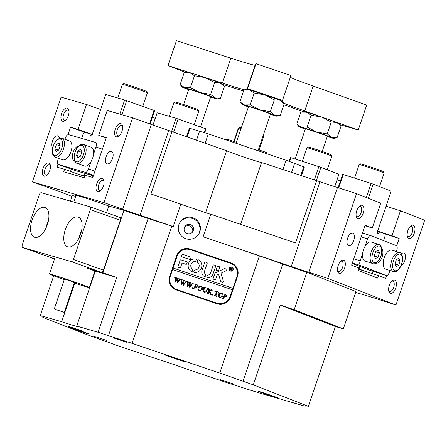 <?xml version="1.0" encoding="UTF-8"?>
<svg xmlns="http://www.w3.org/2000/svg" width="447" height="447" viewBox="0 0 447 447"><rect width="100%" height="100%" fill="white"/><g stroke="black" fill="none" stroke-linecap="round" stroke-linejoin="round"><path stroke-width="0.67" d="M226.277 139.972L226.774 139.056L236.435 142.28M258.383 149.717L266.68 152.567L266.351 153.544M226.445 140.034L226.774 139.056M264.859 153.042L265.205 152.025M228.294 139.525L227.948 140.542M263.21 135.463L263.696 136.447A13.164 0.346 -161.3 0 0 263.696 136.447A13.164 0.346 -161.3 0 0 262.992 136.095M241.073 128.591A13.164 0.346 -161.3 0 0 238.765 128.01L240.1 127.35A12.114 0.318 18.7 0 1 241.391 127.646M238.765 128.01A13.164 0.346 -161.3 0 0 238.759 128.015L234.189 141.52M200.513 126.909L210.738 96.703A11.588 0.302 -161.3 0 0 210.626 96.613A11.588 0.302 -161.3 0 0 199.032 92.417A11.588 0.302 -161.3 0 0 188.79 89.271L183.622 104.548M47.399 224.573A15.801 7.968 -70.4 0 0 45.024 207.469A15.801 7.968 -70.4 0 0 32.067 220.136A15.801 7.968 -70.4 0 0 34.436 237.24A15.801 7.968 -70.4 0 0 47.399 224.573M48.298 221.338A15.801 7.968 -70.4 0 0 46.633 225.316A15.801 7.968 -70.4 0 0 45.734 228.551M80.611 234.178A15.801 7.968 -70.4 0 0 78.236 217.074A15.801 7.968 -70.4 0 0 65.279 229.747A15.801 7.968 -70.4 0 0 67.653 246.845A15.801 7.968 -70.4 0 0 80.611 234.178M81.51 230.943A15.801 7.968 -70.4 0 0 79.845 234.926A15.801 7.968 -70.4 0 0 78.946 238.162M22.786 247.56L71.324 261.607A2.632 1.33 -70.4 0 0 73.448 259.483L90.328 209.615A2.632 1.33 -70.4 0 0 89.931 206.765A2.632 1.33 -70.4 0 0 89.892 206.754L41.347 192.707A2.632 1.33 -70.4 0 0 39.23 194.831L22.35 244.699A2.632 1.33 -70.4 0 0 22.747 247.549A2.632 1.33 -70.4 0 0 22.786 247.56L51.276 257.695M87.266 268.206L101.318 272.273L71.324 261.607M73.448 259.483L103.441 270.144L120.316 220.282L90.328 209.615M89.97 206.782L119.885 217.421A2.632 1.33 109.6 0 1 119.925 217.432A2.632 1.33 109.6 0 1 120.316 220.282M103.441 270.144A2.632 1.33 109.6 0 1 101.318 272.273M123.785 83.729A12.114 0.318 18.7 0 1 135.413 87.338A12.114 0.318 18.7 0 1 146.722 91.49L147.381 92.825A13.164 0.346 -161.3 0 0 135.089 88.31A13.164 0.346 -161.3 0 0 122.45 84.388A13.164 0.346 -161.3 0 0 122.444 84.394L123.785 83.729M142.8 106.386L147.387 92.836A13.164 0.346 -161.3 0 0 147.381 92.825M192.512 232.071A4.738 4.738 30 0 0 184.415 227.4M184.371 227.529A4.738 4.738 -150 0 1 190.813 224.735A4.738 4.738 -150 0 1 192.964 231.423A4.738 4.738 -150 0 1 184.371 227.529M199.809 231.781A11.058 11.058 30 0 0 179.755 222.701A11.058 11.058 30 0 0 184.773 238.301A11.058 11.058 30 0 0 199.809 231.781M198.691 234.127A11.058 11.058 30 0 0 193.663 218.98A11.058 11.058 30 0 0 179.554 223.07M69.43 327.522A10.795 0.285 18.7 0 1 68.134 326.93A10.795 0.285 18.7 0 1 75.951 329.294A10.795 0.285 18.7 0 1 87.282 333.272A10.795 0.285 18.7 0 1 88.579 333.853A10.795 0.285 18.7 0 1 81.019 331.585A10.795 0.285 18.7 0 1 69.43 327.522M259.495 391.885A10.795 0.285 18.7 0 1 258.204 391.293A10.795 0.285 18.7 0 1 266.021 393.656A10.795 0.285 18.7 0 1 277.352 397.634A10.795 0.285 18.7 0 1 278.649 398.216A10.795 0.285 18.7 0 1 271.089 395.947A10.795 0.285 18.7 0 1 259.495 391.885M166.781 355.689A10.795 0.285 18.7 0 1 165.491 355.097A10.795 0.285 18.7 0 1 173.307 357.46A10.795 0.285 18.7 0 1 184.639 361.439A10.795 0.285 18.7 0 1 185.935 362.014A10.795 0.285 18.7 0 1 178.375 359.751A10.795 0.285 18.7 0 1 166.781 355.689M75.996 195.568A22.121 0.581 18.7 0 1 75.051 195.065A22.121 0.581 18.7 0 1 86.841 198.507A22.121 0.581 18.7 0 1 108.8 206L106.542 212.671M116.684 277.425A31.597 0.827 18.7 0 1 102.849 272.715L87.701 268.329A22.121 0.581 18.7 0 1 93.194 270.374A22.121 0.581 18.7 0 1 95.267 271.228L116.684 277.425L98.122 332.277L76.7 326.081A22.121 0.581 18.7 0 1 77.286 326.433A22.121 0.581 18.7 0 1 61.68 321.739L40.264 315.543A31.597 0.827 18.7 0 1 42.018 316.437A31.597 0.827 18.7 0 1 42.007 316.448L42.018 316.426M306.351 405.982L306.357 405.965A31.597 0.827 18.7 0 1 306.357 405.96A139.559 3.654 18.7 0 1 306.351 405.982A139.559 3.654 18.7 0 1 303.731 405.826L258.824 392.835A139.559 3.654 18.7 0 1 237.424 386.024A31.597 0.827 18.7 0 0 228.914 383.347L187.103 369.188A22.121 0.581 -161.3 0 0 157.78 359.259L115.963 345.095A31.597 0.827 18.7 0 0 107.654 342.078A139.559 3.654 18.7 0 1 86.679 334.54L43.907 317.845A139.559 3.654 18.7 0 1 41.973 316.498A139.559 3.654 18.7 0 1 42.007 316.448M205.642 212.632L226.612 150.695L168.742 130.518L140.051 215.286L173.257 226.534L171.743 226.165L132.083 343.352L219.762 373.044A139.559 3.654 18.7 0 1 243.056 381.252L282.722 264.065A31.597 0.827 -161.3 0 0 306.838 272.312L355.98 291.5L343.324 328.903L294.176 309.715L306.838 272.312M219.762 373.044L259.428 255.857L203.117 236.793L291.26 266.496L319.957 181.722L261.529 162.518A18.433 0.481 18.7 0 1 252.583 159.931A18.433 0.481 18.7 0 1 226.607 150.7M408.832 238.491A6.979 3.459 -72.2 0 1 407.44 236.737A6.979 3.459 -72.2 0 1 410.949 225.824A6.979 3.459 -72.2 0 1 413.307 225.277A6.979 3.459 -72.2 0 1 414.296 233.144A6.979 3.459 -72.2 0 1 408.832 238.491M407.234 235.854A5.398 2.671 107.8 0 0 408.033 236.575A5.398 2.671 107.8 0 0 408.111 236.603A5.398 2.671 107.8 0 0 412.285 232.362A5.398 2.671 107.8 0 0 411.491 226.355A5.398 2.671 107.8 0 0 411.419 226.327A5.398 2.671 107.8 0 0 410.273 226.422M357.74 218.544A6.979 3.459 -72.2 0 1 356.343 216.789A6.979 3.459 -72.2 0 1 359.857 205.877A6.979 3.459 -72.2 0 1 362.21 205.329A6.979 3.459 -72.2 0 1 363.199 213.197A6.979 3.459 -72.2 0 1 357.74 218.544M356.142 215.907A5.398 2.671 107.8 0 0 356.941 216.627A5.398 2.671 107.8 0 0 357.013 216.655A5.398 2.671 107.8 0 0 361.187 212.409A5.398 2.671 107.8 0 0 360.399 206.402A5.398 2.671 107.8 0 0 360.321 206.374A5.398 2.671 107.8 0 0 359.176 206.475M339.172 273.396A6.979 3.459 -72.2 0 1 337.776 271.642A6.979 3.459 -72.2 0 1 341.29 260.73A6.979 3.459 -72.2 0 1 343.648 260.182A6.979 3.459 -72.2 0 1 344.631 268.044A6.979 3.459 -72.2 0 1 339.172 273.396M337.574 270.759A5.398 2.671 107.8 0 0 338.373 271.48A5.398 2.671 107.8 0 0 338.446 271.508A5.398 2.671 107.8 0 0 342.62 267.261A5.398 2.671 107.8 0 0 341.832 261.255A5.398 2.671 107.8 0 0 341.759 261.227A5.398 2.671 107.8 0 0 340.608 261.327M390.27 293.344A6.979 3.459 -72.2 0 1 388.873 291.589A6.979 3.459 -72.2 0 1 392.388 280.677A6.979 3.459 -72.2 0 1 394.74 280.129A6.979 3.459 -72.2 0 1 395.729 287.997A6.979 3.459 -72.2 0 1 390.27 293.344M388.672 290.706A5.398 2.671 107.8 0 0 389.466 291.427A5.398 2.671 107.8 0 0 389.544 291.455A5.398 2.671 107.8 0 0 393.718 287.214A5.398 2.671 107.8 0 0 392.93 281.208A5.398 2.671 107.8 0 0 392.852 281.18A5.398 2.671 107.8 0 0 391.706 281.275M115.225 129.222A6.979 3.52 109.6 0 1 119.114 123.841A6.979 3.52 109.6 0 1 122.444 125.551A6.979 3.52 109.6 0 1 121.992 131.178A6.979 3.52 109.6 0 1 118.651 136.223A6.979 3.52 109.6 0 1 115.047 135.575A6.979 3.52 109.6 0 1 115.225 129.222M122.612 126.423A5.398 2.721 -70.4 0 0 121.701 125.573A5.398 2.721 -70.4 0 0 117.276 129.898A5.398 2.721 -70.4 0 0 118.086 135.743A5.398 2.721 -70.4 0 0 119.327 135.659M61.574 113.7A6.979 3.52 109.6 0 1 65.463 108.319A6.979 3.52 109.6 0 1 68.793 110.029A6.979 3.52 109.6 0 1 68.341 115.656A6.979 3.52 109.6 0 1 64.994 120.707A6.979 3.52 109.6 0 1 61.395 120.053A6.979 3.52 109.6 0 1 61.574 113.7M68.961 110.901A5.398 2.721 -70.4 0 0 68.05 110.051A5.398 2.721 -70.4 0 0 63.625 114.376A5.398 2.721 -70.4 0 0 64.435 120.221A5.398 2.721 -70.4 0 0 65.675 120.137M43.007 168.553A6.979 3.52 109.6 0 1 46.896 163.172A6.979 3.52 109.6 0 1 50.226 164.882A6.979 3.52 109.6 0 1 49.773 170.508A6.979 3.52 109.6 0 1 46.432 175.554A6.979 3.52 109.6 0 1 42.828 174.906A6.979 3.52 109.6 0 1 43.007 168.553M50.394 165.753A5.398 2.721 -70.4 0 0 49.483 164.904A5.398 2.721 -70.4 0 0 45.058 169.229A5.398 2.721 -70.4 0 0 45.868 175.073A5.398 2.721 -70.4 0 0 47.108 174.989M96.658 184.075A6.979 3.52 109.6 0 1 100.553 178.694A6.979 3.52 109.6 0 1 103.877 180.404A6.979 3.52 109.6 0 1 103.43 186.03A6.979 3.52 109.6 0 1 100.083 191.076A6.979 3.52 109.6 0 1 96.479 190.428A6.979 3.52 109.6 0 1 96.658 184.075M104.045 181.275A5.398 2.721 -70.4 0 0 103.14 180.426A5.398 2.721 -70.4 0 0 98.709 184.751A5.398 2.721 -70.4 0 0 99.519 190.595A5.398 2.721 -70.4 0 0 100.759 190.511M68.693 326.455L82.008 330.853L68.693 326.455M93.026 335.954L106.341 340.351L93.026 335.954M234.222 384.241L220.209 379.609L234.222 384.241M127.166 342.441L113.152 337.809L127.166 342.441M112.521 158.551A6.582 3.319 -70.4 0 0 111.532 151.427A6.582 3.319 -70.4 0 0 106.135 156.701A6.582 3.319 -70.4 0 0 107.118 163.831A6.582 3.319 -70.4 0 0 112.521 158.551M59.406 138.257A6.582 3.319 -70.4 0 0 57.881 135.905A6.582 3.319 -70.4 0 0 52.478 141.179A6.582 3.319 -70.4 0 0 52.657 147.717M401.16 265.462A6.582 3.263 107.8 0 0 405.211 259.12A6.582 3.263 107.8 0 0 403.898 253.08A6.582 3.263 107.8 0 0 403.803 253.047A6.582 3.263 107.8 0 0 401.328 253.879M352.8 233.127A6.582 3.263 107.8 0 0 352.711 233.094A6.582 3.263 107.8 0 0 347.621 238.268A6.582 3.263 107.8 0 0 348.582 245.593A6.582 3.263 107.8 0 0 348.677 245.626A6.582 3.263 107.8 0 0 353.767 240.452A6.582 3.263 107.8 0 0 352.8 233.127M203.184 236.67L210.783 214.23L295.528 242.928L316.627 180.594M306.357 405.96A31.597 0.827 18.7 0 1 308.408 406.345L335.412 326.561A31.597 0.827 18.7 0 1 343.324 328.903M243.056 381.252A31.597 0.827 18.7 0 0 253.309 384.833L280.314 305.044A31.597 0.827 18.7 0 0 294.176 309.715M102.849 272.715L123.948 210.381L108.8 206M75.705 196.423L72.341 195.451L70.425 201.122M259.428 255.857A139.559 3.654 18.7 0 1 282.722 264.065M123.948 210.381A31.597 0.827 -161.3 0 0 148.141 218.494A139.559 3.654 18.7 0 1 171.743 226.165M140.051 215.286A36.866 0.967 18.7 0 1 122.657 209.263L151.354 124.489L132.614 117.829L103.922 202.597L122.657 209.263M72.006 196.44L63.72 193.205A36.866 0.967 18.7 0 0 51.12 188.567L32.385 181.901L103.922 202.597M319.957 181.722A36.866 0.967 -161.3 0 0 337.479 187.522L308.788 272.29L327.83 278.42L395.958 305.022L376.91 298.892A36.866 0.967 18.7 0 0 363.953 294.875L355.656 292.472M308.788 272.29A36.866 0.967 18.7 0 1 291.26 266.496M84.841 176.526L64.558 169.312L57.02 167.133L58.015 164.189M253.309 384.833L308.408 406.345M148.141 218.494L108.476 335.675A139.559 3.654 18.7 0 1 132.083 343.352M108.476 335.675A31.597 0.827 18.7 0 1 98.122 332.277M132.614 117.829L107.196 110.476L98.753 135.407L106.291 137.587L92.786 177.481L85.254 175.297L84.41 177.794L63.714 171.804L64.558 169.312M386.655 275.536L385.677 278.425L378.497 275.62L377.654 278.118L357.946 270.424L358.79 267.926L351.61 265.127L365.115 225.232L372.295 228.037L380.732 203.106L356.522 193.652L337.479 187.522M76.7 326.081L95.267 271.228M74.744 283.147L61.68 321.739M40.264 315.543L53.707 275.833M51.243 257.785A31.597 0.827 18.7 0 1 54.523 259.003M67.994 134.703L70.525 127.239L78.057 129.418L86.5 104.486L61.077 97.133L32.385 181.901M327.83 278.42L356.522 193.652M396.673 245.934L399.177 238.53L392.002 235.731L400.439 210.8L424.65 220.248L395.958 305.022M378.497 275.62L358.377 269.144M400.439 210.8L386.074 206.173M151.354 124.489A36.866 0.967 -161.3 0 0 168.742 130.518M100.659 109.521L86.5 104.486M172.073 131.647L150.974 193.976L180.856 204.095L173.257 226.534M176.23 289.935L217.13 303.787A10.532 10.527 30 0 0 230.484 297.194L237.575 276.252A10.532 10.527 30 0 0 230.97 262.897L190.07 249.046A10.532 10.527 30 0 0 176.721 255.639L169.631 276.587A10.532 10.527 30 0 0 176.23 289.935M203.117 236.793L210.71 214.348L180.811 204.223M399.177 238.53L384.956 233.954M392.002 235.731L377.385 231.026M98.753 135.407L106.14 138.034M372.295 228.037L364.964 225.679M78.057 129.418L92.468 134.541M70.525 127.239L84.533 132.223M229.602 299.127A10.532 10.527 30 0 0 230.434 297.277L237.525 276.335A10.532 10.527 30 0 0 230.926 262.981L190.02 249.13A10.532 10.527 30 0 0 177.548 253.795M240.603 224.327L261.529 162.518M335.412 326.561L280.314 305.044M175.202 102.011A12.114 0.318 18.7 0 1 186.829 105.621A12.114 0.318 18.7 0 1 198.138 109.778L198.798 111.107A13.164 0.346 -161.3 0 0 198.798 111.107A13.164 0.346 -161.3 0 0 186.505 106.593A13.164 0.346 -161.3 0 0 173.866 102.67A13.164 0.346 -161.3 0 0 173.861 102.676L175.202 102.011M258.042 150.734L270.48 113.985A11.588 0.302 -161.3 0 0 264.462 111.661A11.588 0.302 -161.3 0 0 248.532 106.554L236.094 143.297M238.251 129.513A13.164 0.346 -161.3 0 0 237.921 129.468A13.164 0.346 -161.3 0 0 237.916 129.479L233.876 141.414M152.343 117.416L155.299 118.271M282.923 169.536L286.074 160.227L304.34 167.094L301.457 175.615M186.511 136.687L189.394 128.172L208.319 133.893L205.167 143.208M337.038 179.823L340.363 181.119M286.074 160.227L208.319 133.893M244.788 89.853A50.03 1.307 18.7 0 1 222.416 83.103L168.005 65.592L185.678 72.442M168.005 65.592L176.448 40.655L230.859 58.171A50.03 1.307 18.7 0 0 255.131 65.195L256.008 63.675L290.924 75.498L282.482 100.43L247.565 88.607L256.008 63.675M222.667 84.354L239.452 89.758A50.03 1.307 18.7 0 1 243.531 91.076M283.845 104.743A50.03 1.307 18.7 0 1 286.834 105.799L303.457 111.711M340.078 124.735L358.254 130.016L366.691 105.079L313.157 86.042A50.03 1.307 18.7 0 1 290.321 77.281M358.254 130.016L304.72 110.973A50.03 1.307 18.7 0 1 283.672 103.073M282.035 101.212L282.482 100.43M247.565 88.607L247.118 89.389M359.17 164.546L360.505 163.887A12.114 0.318 18.7 0 1 362.115 164.272A12.114 0.318 18.7 0 1 374.921 168.452A12.114 0.318 18.7 0 1 383.442 171.654L384.102 172.989A13.164 0.346 -161.3 0 0 384.102 172.989A13.164 0.346 -161.3 0 0 374.843 169.508A13.164 0.346 -161.3 0 0 360.925 164.965A13.164 0.346 -161.3 0 0 359.17 164.546A13.164 0.346 -161.3 0 0 359.164 164.552L354.577 178.102M54.936 309.302L64.251 312.38L54.936 309.302M64.251 312.38L74.381 282.465L68.128 280.208L64.402 279.084L54.277 309.006M64.234 279.593A21.065 0.553 18.7 0 1 52.075 275.207A21.065 0.553 18.7 0 1 49.438 274.022A21.065 0.553 18.7 0 1 64.346 278.503A21.065 0.553 18.7 0 1 86.707 286.343A21.065 0.553 18.7 0 1 89.344 287.527A21.065 0.553 18.7 0 1 74.208 282.968M322.203 151.472L327.372 136.195A11.588 0.302 -161.3 0 0 314.733 131.602A11.588 0.302 -161.3 0 0 305.424 128.77L295.193 158.987M306.91 147.722L308.246 147.063A12.114 0.318 18.7 0 1 309.86 147.449A12.114 0.318 18.7 0 1 322.667 151.628A12.114 0.318 18.7 0 1 331.188 154.83L331.847 156.165A13.164 0.346 -161.3 0 0 331.847 156.165A13.164 0.346 -161.3 0 0 322.583 152.684A13.164 0.346 -161.3 0 0 308.665 148.141A13.164 0.346 -161.3 0 0 306.91 147.722A13.164 0.346 -161.3 0 0 306.905 147.733L302.317 161.278M71.241 169.089L70.81 170.357L70.995 171.603M92.44 134.62L84.572 132.183L83.298 133.457L81.622 138.408M90.026 133.759L90.272 135.38A2.106 1.062 -70.4 0 0 90.763 136.162A2.106 1.062 -70.4 0 0 92.11 135.296A2.106 1.062 -70.4 0 0 92.685 133.083L105.738 94.507L124.646 99.977L154.64 110.644L150.103 124.048M84.964 176.152L77.839 174.034M171.587 131.479L176.062 118.265L157.154 112.795L152.997 125.076M176.062 118.265L206.05 128.926L204.771 132.709M84.941 173.352L84.097 175.844M92.546 177.409L93.116 175.716M119.852 114.136L124.646 99.977M204.234 132.535L205.531 128.691M178.113 118.941L173.626 132.189M149.566 123.858L154.12 110.409M126.697 100.659L121.93 114.739M377.357 231.105L379.754 231.876L378.592 233.016A2.106 1.045 -72.2 0 1 377.732 233.34A2.106 1.045 -72.2 0 1 377.408 230.959A2.106 1.045 -72.2 0 1 378.095 229.73L391.153 191.16L373.15 184.13L368.362 198.272M371.787 273.463L372.681 272.586L373.111 271.318M383.504 240.615L385.174 235.681L384.951 233.904L379.754 231.876M364.998 271.279L358.505 268.776M334.73 186.634L338.893 174.336L320.89 167.307L316.415 180.527M289.125 161.272L290.405 157.495L320.89 167.307M366.35 197.49L371.111 183.426L373.15 184.13M338.122 187.729L342.665 174.319L371.111 183.426M343.24 174.453L338.686 187.908M314.37 179.856L318.851 166.602M290.98 157.629L289.684 161.468M359.036 268.949L359.88 266.457M229.507 268.15L229.518 268.139A1.844 1.844 30 0 0 229.507 268.15A1.844 1.844 30 0 0 230.35 270.737A1.844 1.844 30 0 0 232.859 269.647A1.844 1.844 30 0 0 229.518 268.139A1.844 1.844 30 0 0 230.345 270.748A1.844 1.844 30 0 0 232.703 269.994A1.844 1.844 30 0 0 232.703 269.988L232.708 269.982M229.115 268.384A2.106 2.106 30 0 0 232.937 270.111A2.106 2.106 30 0 0 231.982 267.138A2.106 2.106 30 0 0 229.115 268.384M232.932 270.117A2.106 2.106 30 0 0 231.976 267.155A2.106 2.106 30 0 0 229.283 268.01M223.388 281.727A0.788 0.788 30 0 0 223.399 281.252L221.002 273.178L226.523 270.608A0.788 0.788 30 0 0 226.445 269.144L225.299 268.759A1.581 1.581 30 0 0 224.126 268.82L215.638 272.776A1.581 1.581 30 0 0 214.806 273.698L213.202 278.436A0.643 0.643 30 0 0 213.61 279.252L214.884 279.682A0.643 0.643 30 0 0 215.7 279.28L216.94 275.609A1.581 1.581 -150 0 1 217.767 274.687L218.589 274.302L220.544 280.895A1.581 1.581 30 0 0 221.556 281.94L222.388 282.225A0.788 0.788 30 0 0 223.388 281.727M223.321 281.878A0.788 0.788 30 0 0 223.388 281.264L221.002 273.178M226.869 270.295A0.788 0.788 30 0 0 226.439 269.155L225.294 268.77A1.581 1.581 30 0 0 224.12 268.831L215.627 272.787A1.581 1.581 30 0 0 214.934 273.424M198.63 267.837L198.641 267.826A4.213 4.213 -150 0 1 194.881 269.932A0.643 0.643 30 0 0 194.255 270.368L193.808 271.687A0.643 0.643 30 0 0 194.356 272.536A6.845 6.845 30 0 0 198.624 259.919A0.643 0.643 30 0 0 197.675 260.26L197.228 261.579A0.643 0.643 30 0 0 197.457 262.305A4.213 4.213 -150 0 1 198.641 267.826A4.213 4.213 -150 0 1 198.63 267.837A4.213 4.213 -150 0 1 194.87 269.943A0.643 0.643 30 0 0 194.3 270.256M200.915 269.15A6.845 6.845 30 0 0 198.619 259.93A0.643 0.643 30 0 0 197.725 260.148M207.168 288.544L206.726 288.086L208.285 288.617L207.609 288.768L206.447 291.774L204.391 292.366L203.05 290.88L203.893 288.03L203.547 287.008L205.413 287.644L204.765 287.762L203.849 290.22L204.48 292.193L206.128 291.707L207.168 288.544M207.609 288.768L206.447 291.779M204.765 287.762L203.849 290.22M211.448 290.382L209.587 291.271L211.627 294.752L209.582 294.059L210.056 293.847L209.945 293.388L208.894 291.321L208.296 293.232L208.76 293.78L206.888 293.143L207.788 292.545L208.872 289.203L208.408 288.656L210.28 289.293L209.38 289.891L208.922 291.243L211.135 290.192L211.006 289.539L212.632 290.086L211.448 290.382M209.626 293.93L210.051 293.858M206.927 293.031L207.525 293.053L207.788 292.545M209.755 289.354L208.917 291.254L211.291 290.002M212.543 295.126L212.291 294.629L212.794 294.383L213.04 294.88L212.532 295.143M212.789 294.394L212.286 294.64L212.794 294.383L213.035 294.891M214.756 291.869L215.141 290.936L218.818 292.182L218.561 293.159L217.851 292.064L217.197 291.841L216.018 295.333L216.365 296.355L214.493 295.718L215.152 295.601L216.577 291.628L215.566 291.343L214.756 291.869M214.532 295.607L215.141 295.618L215.387 295.132M218.505 294.556L219.801 293.103L221.505 293.02C222.785 293.634 223.243 294.64 222.869 296.026L222.64 296.545L219.89 297.618C218.555 297.004 218.097 295.987 218.505 294.556L219.807 293.087L221.505 293.02M172.576 269.524L232.434 289.796L232.937 288.298L173.084 268.027L170.296 276.257A10.532 10.527 30 0 0 176.9 289.606L216.801 303.122A10.532 10.527 30 0 0 230.155 296.523L232.434 289.796M226.947 296.294L225.126 297.026L224.383 296.685L223.841 298.579L224.282 299.037L222.416 298.4L223.081 298.278L224.282 294.936L223.93 293.914L225.584 294.472L226.947 296.294L225.584 294.472M222.45 298.289L223.07 298.289L223.304 297.814M198.116 287.656L199.418 286.186L201.116 286.119C202.396 286.734 202.854 287.734 202.48 289.12L202.251 289.639L199.502 290.712C198.166 290.097 197.708 289.08 198.116 287.656M197.781 286.169L197.121 285.041L196.121 284.705L195.468 286.639L196.278 286.913L197.177 286.521L196.691 287.957L196.216 287.097L195.406 286.823L194.825 288.667L195.294 289.22L193.422 288.583L194.065 288.477L195.289 285.119L194.942 284.096L198.183 285.192L197.781 286.169M193.462 288.471L194.059 288.494L194.316 287.985M192.528 288.349L192.277 287.851L192.78 287.605L193.026 288.103L192.517 288.365M192.277 287.851L192.78 287.605L193.02 288.114M191.841 283.186L193.165 283.633L192.573 283.761L189.729 287.404L189.522 284.359L187.556 286.667L187.455 281.979L187.092 281.437L188.746 282.001L188.17 282.264L188.176 285.7L189.517 283.784L189.103 282.118L190.841 282.705L190.221 282.973L190.198 286.337L192.244 283.633L191.841 283.186M188.628 282.096L188.17 282.264L188.126 282.867M190.679 282.795L190.221 282.973L190.198 286.337M190.193 286.354L192.244 283.633M185.544 281.051L186.868 281.504L186.276 281.632L183.432 285.27L183.225 282.225L181.258 284.538L181.158 279.844L180.795 279.308L182.449 279.867L181.873 280.129L181.879 283.566L183.22 281.649L182.806 279.99L184.544 280.576L183.924 280.839L183.901 284.208L185.946 281.498L185.544 281.051M182.331 279.967L181.873 280.129L181.873 283.577L183.22 281.649M184.376 280.671L183.918 280.856L184.376 280.671L183.918 280.856L183.901 284.208M183.896 284.219L185.946 281.498M179.247 278.922L180.571 279.369L179.979 279.498L177.135 283.141L176.928 280.09L174.961 282.403L174.861 277.71L174.498 277.174L176.152 277.732L175.576 277.995L175.582 281.437L176.923 279.515L176.509 277.855L178.247 278.442L177.627 278.71L177.604 282.074L179.649 279.369L179.247 278.922M176.023 277.844L175.576 277.995L175.531 278.604M178.079 278.542L177.621 278.721L178.079 278.542L177.621 278.721L177.599 282.085L179.638 279.381M232.937 288.298L236.904 276.581A10.532 10.527 30 0 0 230.306 263.227L190.4 249.717A10.532 10.527 30 0 0 177.051 256.31L173.084 268.027L232.932 288.309M189.746 259.495A0.643 0.643 30 0 0 190.562 259.092L190.992 257.818A0.643 0.643 30 0 0 190.59 257.003L183.717 254.678A1.581 1.581 30 0 0 181.717 255.667L181.583 256.053A0.643 0.643 30 0 0 181.985 256.869L189.746 259.495M182.063 263.009L185.896 264.306A0.643 0.643 30 0 0 186.712 263.903L187.142 262.629A0.643 0.643 30 0 0 186.74 261.813L180.974 259.863A0.643 0.643 30 0 0 180.158 260.266L178.04 266.524A0.643 0.643 30 0 0 178.442 267.34L179.767 267.792A0.643 0.643 30 0 0 180.582 267.39L182.063 263.009L180.582 267.39A0.643 0.643 30 0 1 180.527 267.507M210.526 273.206A2.632 2.632 -150 0 1 207.911 274.989A0.643 0.643 30 0 0 207.274 275.425L206.832 276.738A0.643 0.643 30 0 0 207.358 277.581A5.269 5.263 30 0 0 213.023 274.05L215.683 266.183A0.643 0.643 30 0 0 215.281 265.367L214.007 264.931A0.643 0.643 30 0 0 213.191 265.339L210.526 273.206M195.104 261.512A0.643 0.643 30 0 0 195.73 261.07L196.177 259.752A0.643 0.643 30 0 0 195.63 258.908A6.845 6.845 30 0 0 191.355 271.519A0.643 0.643 30 0 0 192.311 271.178L192.758 269.859A0.643 0.643 30 0 0 192.523 269.133A4.213 4.213 -150 0 1 195.104 261.512M217.996 266.283A0.643 0.643 30 0 0 217.181 266.686L216.242 269.457A0.643 0.643 30 0 0 216.644 270.273L217.918 270.703A0.643 0.643 30 0 0 218.739 270.301L219.673 267.535A0.643 0.643 30 0 0 219.27 266.714L217.991 266.295A0.643 0.643 30 0 0 217.231 266.58M205.536 274.184A2.632 2.632 -150 0 1 204.542 271.178L207.207 263.311A0.643 0.643 30 0 0 206.799 262.495L205.525 262.065A0.643 0.643 30 0 0 204.709 262.467L202.05 270.334A5.269 5.263 30 0 0 204.402 276.581A0.643 0.643 30 0 0 205.335 276.229L205.776 274.922A0.643 0.643 30 0 0 205.536 274.184L205.525 274.195A2.632 2.632 -150 0 1 204.536 271.189L207.196 263.322A0.643 0.643 30 0 0 206.793 262.506L205.519 262.076A0.643 0.643 30 0 0 204.76 262.355M231.596 269.742L231.959 270.323L231.412 270.139L230.82 268.887L230.781 269.921L229.948 269.642L230.781 268.099L230.624 267.647L232.038 268.675L231.367 268.993L231.982 270.267M229.959 269.597L230.339 269.385M177.906 254.421L177.856 254.505A10.532 10.527 30 0 0 177.001 256.394L170.251 276.341A10.532 10.527 30 0 0 176.85 289.695L216.756 303.206A10.532 10.527 30 0 0 229.25 298.501L229.3 298.417M205.279 276.352A0.643 0.643 30 0 0 205.324 276.24L205.771 274.933A0.643 0.643 30 0 0 205.525 274.195M218.684 270.424A0.643 0.643 30 0 0 218.728 270.312L219.667 267.546A0.643 0.643 30 0 0 219.265 266.73L217.991 266.295M195.674 261.193A0.643 0.643 30 0 0 195.725 261.087L196.172 259.763A0.643 0.643 30 0 0 195.618 258.919A6.845 6.845 30 0 0 189.059 262.3M192.255 271.301A0.643 0.643 30 0 0 192.299 271.195L192.746 269.871A0.643 0.643 30 0 0 192.517 269.144A4.213 4.213 -150 0 1 191.338 263.624A4.213 4.213 -150 0 1 191.338 263.618L191.344 263.613M210.308 273.687L210.313 273.676A2.632 2.632 -150 0 1 210.308 273.687A2.632 2.632 -150 0 1 207.905 275A0.643 0.643 30 0 0 207.324 275.318M212.588 275A5.269 5.263 30 0 0 213.012 274.061L215.677 266.194A0.643 0.643 30 0 0 215.275 265.378L214.001 264.948A0.643 0.643 30 0 0 213.241 265.227M186.656 264.026A0.643 0.643 30 0 0 186.706 263.914L187.137 262.64A0.643 0.643 30 0 0 186.729 261.825L180.968 259.875A0.643 0.643 30 0 0 180.208 260.154M215.644 279.397A0.643 0.643 30 0 0 215.694 279.291L216.935 275.62A1.581 1.581 -150 0 1 217.063 275.341A1.581 1.581 -150 0 1 217.063 275.335L217.063 275.341M190.506 259.215A0.643 0.643 30 0 0 190.556 259.109L190.986 257.835A0.643 0.643 30 0 0 190.584 257.014L183.711 254.689A1.581 1.581 30 0 0 181.84 255.388M230.814 268.898L230.585 269.72M230.618 267.658L232.027 268.686M231.585 269.753L231.367 268.993M231.121 267.982L230.848 268.803L231.686 268.597L231.133 267.971L230.842 268.815L231.647 268.686M223.841 298.579L224.383 296.685M223.835 298.596L224.159 298.853M223.93 293.925L225.579 294.484M225.087 294.601L224.444 296.512L224.981 296.769L226.182 296.093L225.562 294.674L225.092 294.59L224.439 296.523L224.975 296.78L226.07 296.344M221.494 293.036C222.779 293.651 223.237 294.651 222.863 296.037L222.634 296.551M219.941 297.439L221.757 296.624L222.092 295.858L222.226 293.981L221.377 293.187L220.265 293.31L219.248 294.808L219.142 296.663L219.941 297.439L221.757 296.624M219.142 296.663L219.946 297.428M219.572 294.07L219.147 296.652M215.136 290.952L218.818 292.182M218.812 292.193L218.555 293.154M215.923 295.903L217.197 291.841M215.912 295.914L216.253 296.177M209.582 291.282L210.733 293.517M210.721 293.528L211.671 294.623M208.889 291.338L208.291 293.243L208.654 293.601M207.525 293.053L207.777 292.556L207.525 293.053M208.403 288.673L210.28 289.293M211.001 289.55L212.632 290.086M206.721 288.103L208.241 288.74M207.604 288.779L207.38 289.226L207.604 288.779M203.541 287.024L205.413 287.644M204.76 287.773L204.508 288.254L204.76 287.773M203.843 290.232L204.475 292.204L206.128 291.707M198.339 287.147L199.418 286.186L201.116 286.119M201.105 286.13C202.39 286.745 202.849 287.745 202.474 289.136L202.48 289.12M202.474 289.136L202.251 289.645M198.753 289.762L199.558 290.522L201.368 289.723L201.837 287.075L200.988 286.281L199.876 286.404L199.183 287.17L198.753 289.762L199.552 290.533L201.368 289.723M199.194 287.158L198.764 289.751M196.116 284.717L195.468 286.639M195.462 286.65L196.278 286.913M196.272 286.924L197.177 286.521L196.691 287.952M195.4 286.834L194.825 288.667M194.903 288.874L195.289 289.215M194.059 288.494L194.311 287.997L194.059 288.494M194.937 284.108L198.183 285.192M198.177 285.208L197.904 286.214M192.271 287.862L192.774 287.617M191.88 283.074L193.205 283.51M187.086 281.454L188.701 282.124M188.617 282.107L188.165 282.275L188.617 282.107M188.12 282.884L188.176 285.7M188.17 285.711L189.517 283.784M189.098 282.135L190.841 282.705M190.673 282.806L190.215 282.985L190.673 282.806M185.583 280.945L186.863 281.498M180.789 279.319L182.449 279.867M182.32 279.978L181.868 280.14L182.32 279.978M182.801 280.001L184.544 280.576M185.6 282.029L185.935 281.509L185.6 282.029M179.286 278.811L180.61 279.246M174.492 277.185L176.152 277.732M175.526 278.615L175.576 281.448L176.923 279.515M176.504 277.866L178.202 278.565M78.823 145.923A7.901 3.984 -70.4 0 0 73.124 152.371A7.901 3.984 -70.4 0 0 74.308 160.926A7.901 3.984 -70.4 0 0 74.593 161.004M93.362 175.788L75.744 170.693A4.213 2.123 109.6 0 1 75.683 170.67L58.546 164.58A4.213 2.123 -70.4 0 1 57.914 160.015L58.507 158.26M64.927 139.302L65.34 138.078A4.213 2.123 -70.4 0 1 68.732 134.676L95.306 142.364A4.213 2.123 -70.4 0 1 95.367 142.386A4.213 2.123 -70.4 0 1 95.999 146.946L93.535 154.226M91.037 161.607L88.573 168.888L94.932 171.145M93.54 175.258L85.176 172.285L58.607 164.597L75.744 170.693M85.176 172.285A4.213 2.123 -70.4 0 0 88.573 168.888M90.624 162.267A10.007 5.046 109.6 0 1 84.461 166.049L76.962 163.384A10.007 5.046 109.6 0 0 83.125 159.601A10.007 5.046 109.6 0 0 83.667 144.526L91.166 147.197A10.007 5.046 109.6 0 1 90.624 162.267M81.896 151.807L80.527 156.148L77.873 157.914L76.593 155.344L77.962 151.002L80.616 149.237L81.896 151.807M79.946 156.534L76.593 155.344M81.728 152.338L77.962 151.002M61.954 138.246L69.453 140.911A10.007 5.046 109.6 0 1 71.906 146.772A10.007 5.046 109.6 0 1 68.631 156.389A10.007 5.046 109.6 0 1 62.748 159.769L55.249 157.098A10.007 5.046 109.6 0 0 61.133 153.723A10.007 5.046 109.6 0 0 64.407 144.107A10.007 5.046 109.6 0 0 61.954 138.246C56.886 138.034 53.646 142.191 52.238 150.723C52.081 153.952 53.087 156.076 55.249 157.098M56.076 151.611L54.88 148.918L56.333 144.593L58.982 142.973L60.177 145.666L58.725 149.991L56.076 151.611M58.423 150.175L54.88 148.918M60.088 145.929L56.333 144.593M270.452 114.069A12.114 0.318 -161.3 0 0 270.971 114.136A12.114 0.318 -161.3 0 0 269.519 113.493A12.114 0.318 -161.3 0 0 256.913 109.068A12.114 0.318 -161.3 0 0 248.046 106.375A12.114 0.318 -161.3 0 0 248.504 106.643M280.191 115.538L284.203 103.693L279.811 100.217L274.369 99.854L264.814 94.881L254.209 93.026L249.571 89.976L244.436 89.925L243.883 90.043L239.877 101.882L244.509 104.933L250.197 104.872L259.752 109.845L270.357 111.7L274.749 115.175L280.191 115.538L276.939 116.192A18.433 0.481 -161.3 0 0 274.749 115.175A18.433 0.481 -161.3 0 0 259.752 109.845A18.433 0.481 -161.3 0 0 244.509 104.933A18.433 0.481 -161.3 0 0 242.056 104.386A18.433 0.481 -161.3 0 0 244.263 105.363A18.433 0.481 -161.3 0 0 248.409 106.911M242.056 104.386L239.877 101.882M254.209 93.026L250.197 104.872M274.369 99.854L270.357 111.7M283.75 103.162L282.018 101.19A18.433 0.481 18.7 0 0 279.811 100.217A18.433 0.481 -161.3 0 0 264.814 94.881A18.433 0.481 -161.3 0 0 249.571 89.976A18.433 0.481 -161.3 0 0 247.135 89.383L244.436 89.925M270.357 114.337A18.433 0.481 -161.3 0 0 274.503 115.6A18.433 0.481 -161.3 0 0 276.939 116.192M210.71 96.787A12.114 0.318 -161.3 0 0 211.23 96.854A12.114 0.318 -161.3 0 0 209.783 96.211A12.114 0.318 -161.3 0 0 197.177 91.786A12.114 0.318 -161.3 0 0 188.31 89.093A12.114 0.318 -161.3 0 0 188.763 89.361M220.449 98.256L224.461 86.411L220.069 82.935L214.627 82.572L205.072 77.599L194.467 75.744L189.835 72.693L184.695 72.638L184.142 72.76L180.135 84.6L184.767 87.651L190.461 87.59L200.01 92.563L210.621 94.412L215.007 97.893L220.449 98.256L217.197 98.91A18.433 0.481 -161.3 0 0 215.007 97.893A18.433 0.481 -161.3 0 0 200.01 92.563A18.433 0.481 -161.3 0 0 184.767 87.651A18.433 0.481 -161.3 0 0 182.315 87.104A18.433 0.481 -161.3 0 0 184.522 88.081A18.433 0.481 -161.3 0 0 188.673 89.629M182.315 87.104L180.135 84.6M194.467 75.744L190.461 87.59M214.627 82.572L210.621 94.412M224.008 85.88L222.276 83.907A18.433 0.481 18.7 0 0 220.069 82.935A18.433 0.481 -161.3 0 0 205.072 77.599A18.433 0.481 -161.3 0 0 189.835 72.693A18.433 0.481 -161.3 0 0 187.394 72.101L184.695 72.638M210.621 97.055A18.433 0.481 -161.3 0 0 214.761 98.318A18.433 0.481 -161.3 0 0 217.197 98.91M327.344 136.285A12.114 0.318 -161.3 0 0 327.863 136.346A12.114 0.318 -161.3 0 0 326.416 135.704A12.114 0.318 -161.3 0 0 313.811 131.278A12.114 0.318 -161.3 0 0 304.943 128.591A12.114 0.318 -161.3 0 0 305.396 128.853M337.083 137.749L341.095 125.909L336.703 122.428L331.261 122.07L321.706 117.097L311.101 115.242L306.463 112.191L301.328 112.136L300.775 112.253L296.769 124.098L301.401 127.149L307.095 127.082L316.644 132.055L327.249 133.91L331.64 137.391L337.083 137.749L333.831 138.408A18.433 0.481 -161.3 0 0 331.64 137.391A18.433 0.481 -161.3 0 0 316.644 132.055A18.433 0.481 -161.3 0 0 301.401 127.149A18.433 0.481 -161.3 0 0 298.948 126.602A18.433 0.481 -161.3 0 0 301.155 127.574A18.433 0.481 -161.3 0 0 305.301 129.122M298.948 126.602L296.769 124.098M311.101 115.242L307.095 127.082M331.261 122.07L327.249 133.91M340.642 125.372L338.91 123.406A18.433 0.481 18.7 0 0 336.703 122.428A18.433 0.481 -161.3 0 0 321.706 117.097A18.433 0.481 -161.3 0 0 306.463 112.191A18.433 0.481 -161.3 0 0 304.027 111.599L301.328 112.136M327.249 136.553A18.433 0.481 -161.3 0 0 331.395 137.816A18.433 0.481 -161.3 0 0 333.831 138.408M375.966 263.071A7.901 3.911 107.8 0 0 376.05 263.104A7.901 3.911 107.8 0 0 382.124 257.008A7.901 3.911 107.8 0 0 381.794 248.655M353.756 258.796L360.159 260.852L362.623 253.572M365.121 246.196L367.585 238.916L361.182 236.854M370.764 235.647L362.495 232.982L370.826 235.664A4.213 2.084 107.8 0 1 370.881 235.686L396.187 245.565A4.213 2.084 107.8 0 1 396.785 250.314L396.366 251.544M389.952 270.502L389.359 272.257A4.213 2.084 107.8 0 1 386.119 275.503A4.213 2.084 107.8 0 1 386.063 275.486L360.757 265.602L352.365 262.903M368.758 269.915A4.213 2.084 -72.2 0 1 368.702 269.899A4.213 2.084 -72.2 0 1 368.641 269.876L352.18 263.451M360.159 260.852A4.213 2.084 107.8 0 0 360.757 265.602M370.826 235.664A4.213 2.084 107.8 0 0 367.585 238.916M393.366 271.597L385.744 269.144A10.007 4.956 -72.2 0 1 386.208 253.622A10.007 4.956 -72.2 0 1 391.879 250.096L399.501 252.549A10.007 4.956 -72.2 0 0 393.829 256.075A10.007 4.956 -72.2 0 0 393.366 271.597C394.913 271.569 395.668 273.033 399.791 268.01C404.317 260.78 402.691 252.616 399.501 252.549M400.082 260.813L398.707 265.16L396.148 266.775L394.958 264.037L396.333 259.69L398.897 258.075L400.082 260.813L396.428 259.634M394.986 263.959L398.707 265.16M362.523 254.768A10.007 4.956 -72.2 0 1 371.194 242.023L378.816 244.475A10.007 4.956 -72.2 0 0 370.144 257.221A10.007 4.956 -72.2 0 0 372.686 263.523L365.065 261.07A10.007 4.956 -72.2 0 1 362.523 254.768M375.391 258.673L374.284 255.818L375.737 251.493L378.291 250.029L379.397 252.885L377.944 257.204L375.391 258.673M375.67 251.683L379.397 252.885M374.374 256.058L377.944 257.204M300.797 175.403L303.709 166.809M294.646 163.272L291.561 172.374M190.098 128.339L187.187 136.922M196.529 140.19L199.613 131.088M304.72 110.973L313.157 86.042M246.928 89.428L255.131 65.195M222.416 83.103L230.859 58.171M90.272 135.38L91.641 135.871M378.592 233.016L377.229 232.58M102.357 149.209L95.999 146.946M76.806 148.672A8.689 4.381 -70.4 0 0 74.822 160.294A8.689 4.381 -70.4 0 0 81.684 158.478A8.689 4.381 -70.4 0 0 83.667 146.856A8.689 4.381 -70.4 0 0 76.806 148.672M62.574 144.197A8.689 4.381 -70.4 0 0 57.808 139.57A8.689 4.381 -70.4 0 0 52.483 150.388A8.689 4.381 -70.4 0 0 57.25 155.014A8.689 4.381 -70.4 0 0 62.574 144.197M368.641 269.876L386.063 275.486M395.26 257.215A8.689 4.302 107.8 0 0 393.192 268.982A8.689 4.302 107.8 0 0 399.786 267.636A8.689 4.302 107.8 0 0 401.853 255.868A8.689 4.302 107.8 0 0 395.26 257.215M381.71 251.555A8.689 4.302 107.8 0 0 377.223 246.453A8.689 4.302 107.8 0 0 371.971 257.148A8.689 4.302 107.8 0 0 376.458 262.244A8.689 4.302 107.8 0 0 381.71 251.555M259.126 149.963L263.696 136.458M215.035 80.728L214.934 81.03M22.747 247.549L52.735 258.215M89.931 206.765L119.925 217.432M117.835 98.01L122.444 84.394M169.251 116.293L173.861 102.676M194.216 124.668L198.798 111.119M254.879 91.082L254.717 91.557M274.832 97.837L274.67 98.312M238.335 129.267L237.921 129.468M379.497 186.611L384.107 172.995M94.915 271.072L89.344 287.527M76.107 195.233L73.783 202.094M55.216 256.947L49.438 274.022M311.715 113.465L311.609 113.773M327.238 169.787L331.847 156.171M83.667 144.526C81.499 143.75 79.203 145.018 76.778 148.331C73.029 156.344 73.09 161.361 76.962 163.384M368.702 269.899L386.119 275.503M372.686 263.523C375.184 265.283 381.241 260.009 381.939 251.27C382.001 247.498 380.961 245.235 378.816 244.475"/></g></svg>
